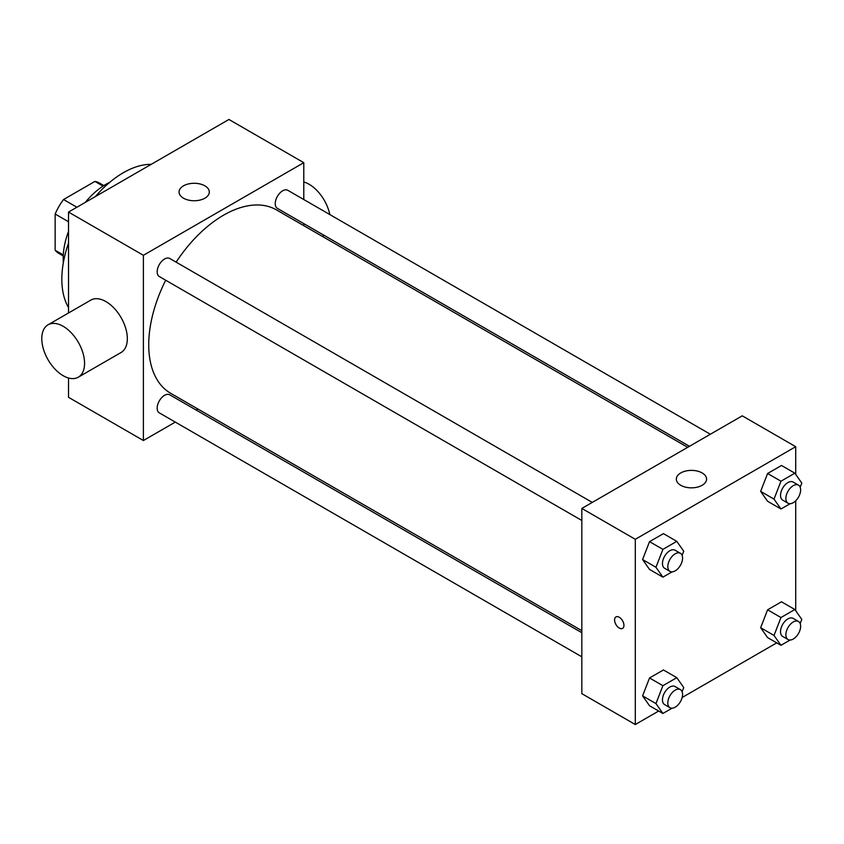<?xml version="1.0" encoding="UTF-8"?>
<svg xmlns="http://www.w3.org/2000/svg" width="844" height="844" viewBox="0 0 844 844"><rect width="100%" height="100%" fill="white"/><g stroke="black" fill="none" stroke-linecap="round" stroke-linejoin="round"><path stroke-width="1.27" d="M76.899 207.244L63.532 199.532L94.908 181.418A40.617 23.453 120 0 1 99.529 183.074L103.854 185.575M63.279 254.951L55.155 250.257A40.617 23.453 120 0 0 58.911 253.432L63.226 255.932M55.155 250.257L55.155 214.028A40.617 23.453 120 0 1 63.532 199.532M68.522 221.75L55.155 214.028M103.031 186.102L94.908 181.418M63.353 262.716A60.494 34.931 -60 0 1 68.522 231.383M85.244 202.423A60.494 34.931 -60 0 1 109.794 182.283M68.522 307.554A86.964 50.207 -60 0 1 68.522 243.167M95.456 196.536A86.964 50.207 -60 0 1 151.213 164.337M175.299 422.095L143.385 440.526L68.522 397.302L68.522 377.996M68.522 312.987L68.522 212.076L228.935 119.468L303.787 162.681L303.787 199.532M197.929 409.034L196.167 410.047M581.832 520.484L159.337 276.558A10.434 6.024 -60 0 1 159.337 264.51A10.434 6.024 -60 0 1 169.771 258.486L592.266 502.412M581.832 656.811L159.337 412.885A10.434 6.024 -60 0 1 159.337 400.837A10.434 6.024 -60 0 1 169.771 394.813L581.832 632.715M303.787 223.639L303.787 225.665M143.385 440.526L143.385 255.299L303.787 162.681M689.464 446.297L277.402 208.394A10.434 6.024 -60 0 1 277.402 196.346A10.434 6.024 -60 0 1 287.836 190.322L710.331 434.249M581.832 630.679L170.657 393.283A105.869 61.127 -60 0 1 165.698 280.229M176.132 262.157A105.869 61.127 -60 0 1 276.516 209.924L687.702 447.32M48.055 324.803L90.825 300.105A30.247 17.46 60 0 1 121.072 317.566A30.247 17.46 60 0 1 121.072 352.497L78.302 377.194A30.247 17.46 -120 0 0 78.302 342.263A30.247 17.46 -120 0 0 48.055 324.803A30.247 17.46 -120 0 0 43.413 349.036A30.247 17.46 -120 0 0 63.173 375.696A30.247 17.46 -120 0 0 78.302 377.194M143.385 255.299L68.522 212.076M204.87 185.838A15.129 8.735 180 0 1 209.301 192.01A15.129 8.735 180 0 1 194.183 200.745A15.129 8.735 180 0 1 179.055 192.01A15.129 8.735 180 0 1 188.391 183.95A15.129 8.735 180 0 1 204.87 185.838M303.787 181.998A30.247 17.46 60 0 1 309.136 184.298A30.247 17.46 60 0 1 329.804 214.555M658.679 711.038L635.3 724.532L581.832 693.662L581.832 508.436L742.245 415.828L795.713 446.698L795.713 474.412M776.733 642.875L682.152 697.492M767.597 501.273L760.644 491.387L767.597 473.484L781.491 465.466L767.597 473.484L760.644 491.387L767.597 501.273L780.964 508.985L774.011 499.11L780.964 481.207L794.858 473.189L801.8 483.063L800.186 487.241M649.532 705.763L642.59 695.878L649.532 677.975L663.426 669.957L649.532 677.975L642.59 695.878L649.532 705.763L662.899 713.475L655.957 703.601L662.899 685.697L676.793 677.669L683.735 687.554L682.121 691.732M795.713 500.787L795.713 610.739M635.3 724.532L635.3 539.305L795.713 446.698M767.597 637.6L760.644 627.714L767.597 609.811L781.491 601.793L767.597 609.811L760.644 627.714L767.597 637.6L780.964 645.312L774.011 635.437L780.964 617.534L794.858 609.516L801.8 619.39L800.186 623.568M649.532 569.436L642.59 559.551L649.532 541.648L663.426 533.63L649.532 541.648L642.59 559.551L649.532 569.436L662.899 577.148L655.957 567.274L662.899 549.37L676.793 541.352L683.735 551.227L682.121 555.405M635.3 539.305L581.832 508.436M680.749 485.279A15.129 8.735 180 0 1 676.329 479.107A15.129 8.735 180 0 1 691.447 470.382A15.129 8.735 180 0 1 706.576 479.107A15.129 8.735 180 0 1 697.239 487.178A15.129 8.735 180 0 1 680.749 485.279M623.938 625.362A6.615 3.819 60 0 1 622.577 628.39A6.615 3.819 60 0 1 615.951 624.571A6.615 3.819 60 0 1 615.951 616.932A6.615 3.819 60 0 1 621.057 618.705A6.615 3.819 60 0 1 623.938 625.362M622.577 628.39A6.615 3.819 60 0 1 615.962 624.571A6.615 3.819 60 0 1 615.962 616.932M672.067 571.863L662.899 577.148M680.412 553.295L675.063 550.214A10.434 6.024 120 0 0 667.024 553.01A10.434 6.024 120 0 0 662.466 563.507A10.434 6.024 120 0 0 664.629 568.286L669.978 571.377A10.434 6.024 120 0 0 680.412 565.353A10.434 6.024 120 0 0 680.412 553.295A10.434 6.024 120 0 0 672.373 556.091A10.434 6.024 120 0 0 667.815 566.598A10.434 6.024 120 0 0 669.978 571.377M655.957 567.274L642.59 559.551M662.899 549.37L649.532 541.648M676.793 541.352L663.426 533.63M790.132 503.699L780.964 508.985M798.477 485.142L793.128 482.051A10.434 6.024 120 0 0 785.089 484.846A10.434 6.024 120 0 0 780.531 495.344A10.434 6.024 120 0 0 782.694 500.123L788.032 503.214A10.434 6.024 120 0 0 798.477 497.19A10.434 6.024 120 0 0 798.477 485.142A10.434 6.024 120 0 0 790.427 487.937A10.434 6.024 120 0 0 785.88 498.435A10.434 6.024 120 0 0 788.032 503.214M774.011 499.11L760.644 491.387M780.964 481.207L767.597 473.484M794.858 473.189L781.491 465.466M672.067 708.19L662.899 713.475M680.412 689.622L675.063 686.541A10.434 6.024 120 0 0 667.024 689.337A10.434 6.024 120 0 0 662.466 699.834A10.434 6.024 120 0 0 664.629 704.613L669.978 707.705A10.434 6.024 120 0 0 680.412 701.68A10.434 6.024 120 0 0 680.412 689.622A10.434 6.024 120 0 0 672.373 692.418A10.434 6.024 120 0 0 667.815 702.925A10.434 6.024 120 0 0 669.978 707.705M655.957 703.601L642.59 695.878M662.899 685.697L649.532 677.975M676.793 677.669L663.426 669.957M790.132 640.026L780.964 645.312M798.477 621.469L793.128 618.378A10.434 6.024 120 0 0 785.089 621.173A10.434 6.024 120 0 0 780.531 631.671A10.434 6.024 120 0 0 782.694 636.45L788.032 639.541A10.434 6.024 120 0 0 798.477 633.517A10.434 6.024 120 0 0 798.477 621.469A10.434 6.024 120 0 0 790.427 624.254A10.434 6.024 120 0 0 785.88 634.762A10.434 6.024 120 0 0 788.032 639.541M774.011 635.437L760.644 627.714M780.964 617.534L767.597 609.811M794.858 609.516L781.491 601.793M324.033 235.318L322.271 236.341"/></g></svg>
